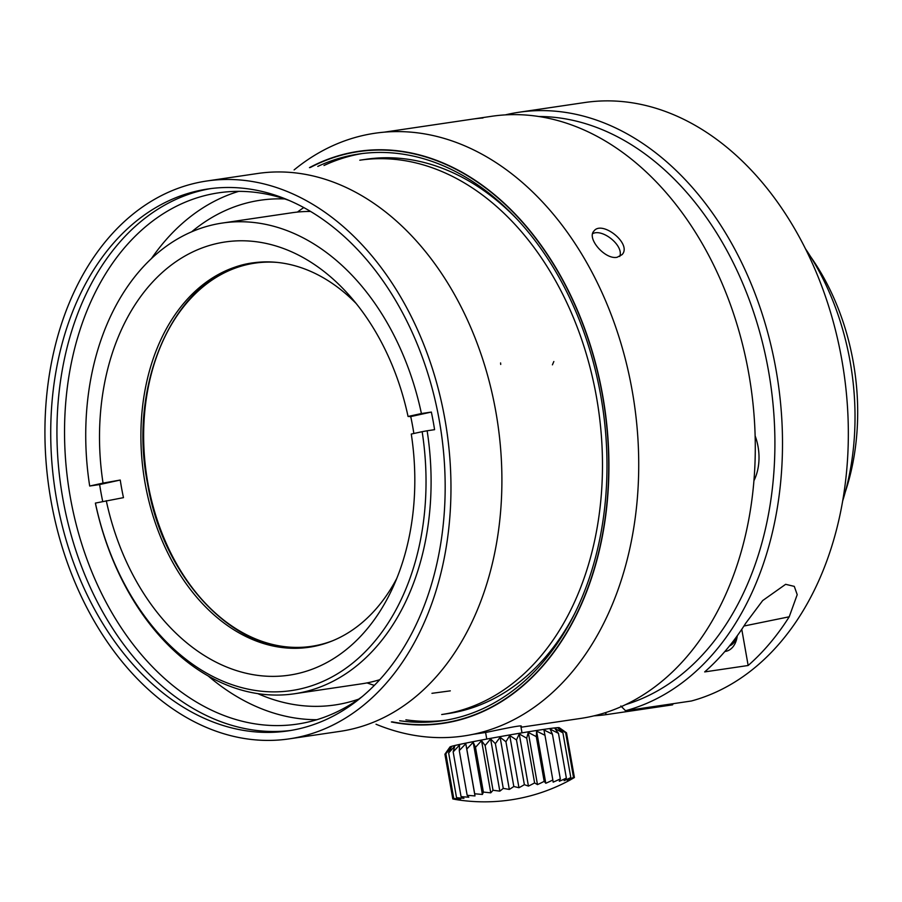 <?xml version="1.0" encoding="UTF-8"?>
<svg xmlns="http://www.w3.org/2000/svg" width="902" height="902" viewBox="0 0 902 902"><rect width="100%" height="100%" fill="white"/><g stroke="black" fill="none" stroke-linecap="round" stroke-linejoin="round"><path stroke-width="1.35" d="M845.332 491.861A205.881 146.733 -98.4 0 0 810.571 256.619M842.682 500.926A227.36 162.044 -98.4 0 0 805.418 248.715M289.159 738.873L340.099 731.353A281.965 200.966 -98.4 0 0 497.678 423.038A281.965 200.966 -98.4 0 0 257.668 173.488L206.738 181.009A281.965 200.966 -98.4 0 0 50.907 500.182A281.965 200.966 -98.4 0 0 289.159 738.873A281.965 200.966 -98.4 0 0 446.749 430.57A281.965 200.966 -98.4 0 0 206.738 181.009M516.823 218.938A280.172 199.68 -98.4 0 0 366.009 159.282L359.797 160.206A280.172 199.68 81.6 0 1 526.633 237.936A280.172 199.68 81.6 0 1 529.632 241.702A280.172 199.68 81.6 0 1 553.016 276.35A280.172 199.68 81.6 0 1 555.531 280.748A280.172 199.68 81.6 0 1 570.064 309.814A280.172 199.68 81.6 0 1 572.127 314.584A280.172 199.68 81.6 0 1 583.763 345.793A280.172 199.68 81.6 0 1 585.353 350.855A280.172 199.68 81.6 0 1 593.843 383.575A280.172 199.68 81.6 0 1 594.937 388.83A280.172 199.68 81.6 0 1 600.123 422.418A280.172 199.68 81.6 0 1 600.676 427.762A280.172 199.68 81.6 0 1 602.468 461.565A280.172 199.68 81.6 0 1 602.48 466.875A280.172 199.68 81.6 0 1 600.833 500.227A280.172 199.68 81.6 0 1 600.304 505.413A280.172 199.68 81.6 0 1 441.698 714.531L447.911 713.606A280.172 199.68 -98.4 0 0 575.036 612.898M361.984 153.577A286.441 204.156 -98.4 0 0 323.998 165.494M405.9 719.819A286.441 204.156 -98.4 0 0 445.712 720.236M399.687 720.732A286.441 204.156 -98.4 0 0 442.611 720.721A286.441 204.156 -98.4 0 0 600.912 396.485A286.441 204.156 -98.4 0 0 358.872 154.005A286.441 204.156 -98.4 0 0 317.786 166.408M729.549 645.888A17.905 12.549 78.5 0 0 736.754 636.496M737.25 635.797A22.381 15.684 -101.5 0 1 736.911 637.962A22.381 15.684 -101.5 0 1 725.907 651.323A22.381 15.684 -101.5 0 1 724.881 651.492M748.153 665.496L704.676 671.911A304.335 216.908 -98.4 0 0 745.751 623.203L762.686 600.563L785.642 584.316L794.29 586.379L797.21 594.666L789.227 616.788A304.335 216.908 81.6 0 1 748.153 665.496L741.771 629.314M538.742 116.493A298.968 213.086 81.6 0 1 770.432 382.741A298.968 213.086 81.6 0 1 625.638 704.609M620.858 705.995L625.526 710.731L691.36 701.001A304.335 216.908 81.6 0 0 841.746 359.413A304.335 216.908 81.6 0 0 584.71 102.535L518.875 112.265A304.335 216.908 81.6 0 1 775.912 369.143A304.335 216.908 81.6 0 1 625.526 710.731M605.005 712.783L606.753 714.564A304.335 216.908 81.6 0 1 594.159 715.816M505.357 114.881A304.335 216.908 81.6 0 1 518.875 112.265M606.753 714.564L672.599 704.834L673.14 703.695M753.937 480.698A44.75 31.897 -98.4 0 0 755.132 435.892M392.19 721.837A288.832 205.859 -98.4 0 0 602.592 396.147A288.832 205.859 -98.4 0 0 310.288 167.513M521.018 727.237L580.64 718.432A304.335 216.908 -98.4 0 0 748.829 373.924A304.335 216.908 -98.4 0 0 491.669 116.29L472.411 119.132A304.335 216.908 81.6 0 1 483.044 117.936L482.423 118.027A304.335 216.908 81.6 0 0 471.791 119.222L384.218 132.166M473.189 734.307L485.22 732.525C486.099 732.593 522.157 724.441 521.288 726.166L520.882 726.471M617.092 257.284C604.949 259.855 586.503 238.241 593.944 231.059C601.882 219.851 632.494 243.968 622.03 254.68L617.092 257.284M592.648 233.674C602.277 228.262 624.195 245.637 619.73 256.484M56.533 499.031A273.904 195.215 -98.4 0 0 287.986 730.902A273.904 195.215 -98.4 0 0 441.067 431.404A273.904 195.215 -98.4 0 0 207.911 188.98A273.904 195.215 -98.4 0 0 56.533 499.031M291.087 730.417A273.904 195.215 81.6 0 1 62.745 498.118A273.904 195.215 81.6 0 1 211.023 188.552M289.136 200.458A268.537 191.393 -98.4 0 0 218.634 192.825A268.537 191.393 -98.4 0 0 70.232 496.799A268.537 191.393 -98.4 0 0 297.141 724.126A268.537 191.393 -98.4 0 0 362.424 696.423M208.148 675.936A268.537 191.393 -98.4 0 0 316.794 719.717M238.726 191.359A268.537 191.393 -98.4 0 0 151.513 258.468M257.758 693.615A255.108 181.821 -98.4 0 0 334.924 704.969A255.108 181.821 -98.4 0 0 358.68 699.14M284.773 198.947A255.108 181.821 -98.4 0 0 260.351 200.233A255.108 181.821 -98.4 0 0 191.698 231.78M367.001 682.904A255.108 181.821 -98.4 0 0 374.364 685.385M303.76 207.573A255.108 181.821 -98.4 0 0 297.423 212.071M574.394 777.535A174.571 132.741 -101.8 0 1 569.015 780.331L573.503 777.4A174.571 150.386 -102.7 0 1 567.381 780.354L570.797 777.58A174.571 163.476 -104.2 0 1 564.122 780.67L566.355 778.099A174.571 171.594 -108.4 0 1 559.33 781.279L560.3 778.911A174.571 174.492 -173 0 1 553.163 782.158L552.836 780.016A174.571 172.102 89.3 0 1 545.8 783.274L544.177 781.369A174.571 164.468 84.4 0 1 537.479 784.605L534.582 782.936A174.571 151.852 82.8 0 1 528.437 786.104L524.355 784.661A174.571 134.612 81.9 0 1 518.954 787.728L513.802 786.488A174.571 113.28 81.3 0 1 509.314 789.43L503.248 788.382A174.571 88.509 80.9 0 1 499.821 791.144L492.999 790.253A174.571 61.054 80.6 0 1 490.756 792.835L483.382 792.08A174.571 31.739 80.3 0 1 482.401 794.448L474.677 793.783A174.571 1.454 80 0 1 474.993 795.925L467.168 795.316A174.571 28.864 79.7 0 0 468.781 797.221L461.057 796.635A174.571 58.314 79.4 0 0 463.932 798.315L456.547 797.706A174.571 85.983 79.1 0 0 460.606 799.161L453.762 798.484A174.571 111.047 78.7 0 0 458.892 799.724L452.804 798.947L444.911 754.207L449.692 747.544L445.881 753.745L451.406 746.98L448.655 752.967L454.732 746.134L453.165 751.896L459.569 745.041L459.276 750.577L465.793 743.744L466.796 749.043L473.2 742.267L475.489 747.341L481.555 740.655L485.118 745.514L490.62 738.963L495.356 743.643L500.114 737.25L505.921 741.748L509.754 735.547L516.474 739.922L519.236 733.924L526.7 738.197L528.279 732.424L536.284 736.63L536.6 731.094L544.943 735.277L543.962 729.977L552.419 734.183L550.13 729.098L558.462 733.36L554.922 728.489L562.904 732.841L558.18 728.173L565.622 732.661L559.815 728.151L566.501 732.796L574.405 777.535L569.838 780.151M452.804 798.947A174.571 132.741 78.2 0 0 458.859 800.006L457.449 799.792M565.633 732.661L573.514 777.4M562.927 732.841L570.808 777.58M558.473 733.36L566.366 778.099M552.43 734.172L560.322 778.911M544.966 735.277L552.847 780.016M536.6 731.094L545.8 783.274M536.295 736.63L544.188 781.369M528.279 732.424L537.479 784.605M526.712 738.197L534.604 782.936M519.236 733.924L528.437 786.104M516.485 739.922L524.366 784.661M509.754 735.547L518.954 787.728M505.932 741.748L513.813 786.488M500.114 737.25L509.314 789.43M495.367 743.631L503.26 788.371M490.62 738.963L499.821 791.144M485.118 745.514L493.011 790.253M481.555 740.655L490.756 792.835M475.501 747.341L483.382 792.08M473.2 742.267L482.401 794.448M466.796 749.043L474.689 793.783M465.793 743.744L474.993 795.925M459.276 750.577L467.168 795.316M453.165 751.896L461.057 796.635M448.655 752.967L456.536 797.706M445.87 753.745L453.762 798.484M445.938 752.753L449.985 746.957A55.496 1.522 -10 0 1 504.365 735.874A55.496 1.522 -10 0 1 559.251 727.7L563.818 730.891M103.042 483.1L89.693 486.02A238.105 169.7 81.6 0 1 222.366 223.042A238.105 169.7 81.6 0 1 421.414 413.544L408.054 416.465A218.949 156.046 81.6 0 0 349.536 295.63A218.949 156.046 81.6 0 0 170.952 265.301A218.949 156.046 81.6 0 0 103.042 483.1L120.248 480.044A208.542 148.638 -98.4 0 0 123.473 497.645L95.409 503.079A234.52 167.152 -98.4 0 0 299.475 689.117A234.52 167.152 -98.4 0 0 422.147 431.686L411.278 434.054A218.949 156.046 81.6 0 1 392.72 587.845A218.949 156.046 81.6 0 1 296.657 673.805A218.949 156.046 81.6 0 1 106.278 500.7M356.189 303.534A194.234 138.434 -98.4 0 0 252.368 262.944A194.234 138.434 -98.4 0 0 145.357 484.678A194.234 138.434 -98.4 0 0 309.16 647.241A194.234 138.434 -98.4 0 0 315.801 646.035A194.234 138.434 -98.4 0 0 396.801 578.362M253.609 262.764C177.931 271.953 126.494 379.877 147.702 484.329C163.769 580.989 237.711 656.555 306.725 647.489M95.409 503.079L95.398 503.26A238.105 169.7 -98.4 0 0 294.447 693.762L361.533 683.84A238.105 169.7 -98.4 0 0 369.685 682.352A238.105 169.7 -98.4 0 0 379.776 679.691M310.581 211.463A238.105 169.7 -98.4 0 0 291.921 212.759L222.366 223.042M294.447 693.762A238.105 169.7 -98.4 0 0 302.598 692.262A238.105 169.7 -98.4 0 0 427.131 430.773L434.584 429.668A238.105 169.7 -98.4 0 0 431.348 412.067L421.414 413.544M422.147 431.686L427.131 430.773M89.693 486.02L99.626 484.554A238.105 169.7 -98.4 0 0 102.715 501.478M413.86 433.49A208.542 148.638 -98.4 0 0 410.726 416.577L408.054 416.465M431.348 412.067L410.726 416.577M120.248 480.044L99.626 484.554M332.793 640.702A193.682 138.04 81.6 0 1 316.726 645.415A193.682 138.04 81.6 0 1 145.087 463.324A193.682 138.04 81.6 0 1 276.891 262.381M500.711 364.453L500.587 362.931M309.465 167.637A289.125 206.062 81.6 0 1 530.545 231.431A289.125 206.062 81.6 0 1 533.544 235.196A289.125 206.062 81.6 0 1 594.959 567.076A289.125 206.062 81.6 0 1 391.367 721.961M376.021 724.227A304.628 217.111 -98.4 0 0 617.419 591.419A304.628 217.111 -98.4 0 0 558.981 221.182A304.628 217.111 -98.4 0 0 555.97 217.427A304.628 217.111 -98.4 0 0 294.108 169.914M743.947 626.033L789.227 616.788M552.419 364.836L553.839 361.522M431.945 693.322L450.301 690.853M724.825 651.548L725.907 651.323M458.622 799.973A179.024 179.024 0 0 0 569.884 780.129M522.01 732.841L520.804 726.02M486.753 739.065L485.592 732.469"/></g></svg>
